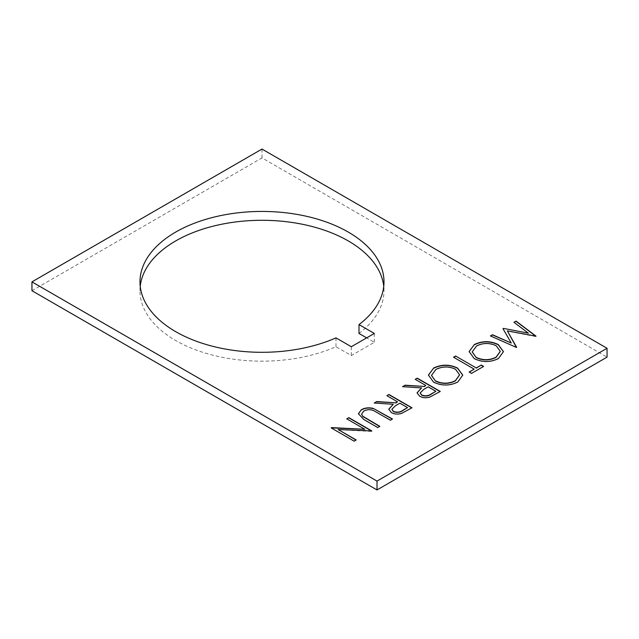 <?xml version="1.0" encoding="UTF-8"?>
<svg xmlns="http://www.w3.org/2000/svg" width="639" height="639" viewBox="0 0 639 639"><rect width="100%" height="100%" fill="white"/><g stroke="black" fill="none" stroke-linecap="round" stroke-linejoin="round"><path stroke-width="0.48" stroke-dasharray="3.19 2.4" d="M140.237 286.296A122.001 70.434 0 0 0 139.989 290.721A122.001 70.434 0 0 0 175.725 340.531A122.001 70.434 0 0 0 335.986 346.721L351.322 355.58L374.326 342.296L366.658 337.871M335.986 337.871L335.986 346.721M358.99 333.446A122.001 70.434 0 0 0 383.991 290.721A122.001 70.434 0 0 0 383.743 286.296M31.95 290.721L261.99 157.913L607.05 357.129M374.326 333.446L374.326 342.296M351.322 346.721L351.322 355.58M261.99 157.913L261.99 149.055M364.845 429.504L346.777 418.849M371.85 431.165L371.419 431.189M371.419 431.413L338.111 429.735M356.219 440.191L354.15 441.158M354.15 441.381L331.146 427.874M392.49 419.248L390.429 420.214M390.429 420.438L373.495 410.542M373.495 410.765C370.085 409.479 366.85 409.663 363.775 411.308L363.775 411.085M363.775 411.308L361.634 414.144M379.814 426.572L377.745 427.539M377.745 427.763L363.855 419.743L358.407 413.864M411.955 408.009L401.827 413.273M401.827 413.497C398.041 414.727 394.551 414.495 391.356 412.802L391.356 412.578M391.356 412.802L388.76 409.272M393.281 404.495L374.206 403.017M397.506 402.051L386.891 395.693M407.538 407.842L399.87 403.409L395.621 405.829L391.899 409.367M440.271 391.667L430.143 396.923M430.143 397.146C426.357 398.377 422.866 398.145 419.671 396.452L419.671 396.228M419.671 396.452L417.067 392.929M421.588 388.145L402.522 386.667M425.822 385.7L415.206 379.35M435.846 391.491L428.178 387.066L423.937 389.478L420.206 393.025M462.756 375.245L457.82 381.986M457.82 382.21C449.744 386.196 441.637 386.22 433.498 382.306L433.498 382.082M433.498 382.306L428.426 375.173M459.577 374.925L455.511 369.478C448.921 366.395 442.38 366.466 435.894 369.669L431.501 375.508M483.627 366.634L471.534 373.392M471.534 373.615L469.17 372.026M474.186 369.358L453.546 357.217M503.452 351.746L498.516 358.487M498.516 358.719C490.44 362.696 482.333 362.728 474.194 358.806L474.194 358.583M474.194 358.806L469.122 351.682M500.273 351.434L496.215 345.979C489.626 342.903 483.084 342.967 476.59 346.17L472.205 352.009M528.381 333.39L513.988 322.32M535.738 336.545L507.366 331.13M516.464 347.672L490.409 335.93M511.24 343.239L502.989 328.67M139.989 290.721L139.989 281.871M383.991 290.721L383.991 281.871"/><path stroke-width="0.96" d="M175.725 331.673A122.001 70.434 180 0 1 139.989 281.871A122.001 70.434 180 0 1 215.303 216.797A122.001 70.434 180 0 1 348.255 232.069A122.001 70.434 180 0 1 383.991 281.871A122.001 70.434 180 0 1 358.99 324.588L374.326 333.446L351.322 346.721L335.986 337.871A122.001 70.434 180 0 1 175.725 331.673M383.743 286.296A122.001 70.434 0 0 0 348.255 240.919A122.001 70.434 0 0 0 218.873 224.832A122.001 70.434 0 0 0 140.237 286.296M455.607 356.019L476.255 367.944L481.263 365.045L483.627 366.411L471.534 373.392L469.17 372.026L474.186 369.134L453.546 357.217L455.607 356.019L476.255 367.944M433.45 368.136C441.461 364.238 449.505 364.206 457.572 368.056L462.756 375.133L457.82 381.986C449.744 385.964 441.637 385.996 433.498 382.082L428.426 375.061L433.45 368.36C441.461 364.462 449.505 364.43 457.572 368.28L457.572 368.056M386.891 395.693L388.951 394.503L411.955 407.786L401.827 413.273C398.041 414.495 394.551 414.272 391.356 412.578L388.752 409.16L393.281 404.263L374.206 403.017L376.762 401.54L395.829 402.794L397.506 401.827L386.891 395.693M607.05 348.271L261.99 149.055L31.95 281.871L31.95 290.721L377.01 489.945L377.01 481.087L607.05 348.271L607.05 357.129L377.01 489.945M31.95 281.871L377.01 481.087M364.845 429.28L346.777 418.849L348.846 417.658L371.85 430.942L338.111 429.512L356.219 439.967L354.15 441.158L331.146 427.874L364.845 429.28L331.617 427.603M373.344 408.441L392.49 419.024L390.429 420.214L373.495 410.542C370.085 409.256 366.85 409.439 363.775 411.085L361.634 414.032L362.688 416.189L379.814 426.341L377.745 427.539L363.855 419.511L358.407 413.745L361.299 409.791C364.837 407.762 368.847 407.307 373.344 408.441L392.298 419.136M415.206 379.35L417.267 378.16L440.271 391.435L430.143 396.923C426.357 398.153 422.866 397.921 419.671 396.228L417.067 392.817L421.588 387.921L402.522 386.667L405.07 385.197L424.144 386.443L425.822 385.477L415.206 379.35M474.154 344.637C482.165 340.739 490.201 340.707 498.268 344.557L503.452 351.634L498.516 358.487C490.44 362.473 482.333 362.497 474.194 358.583L469.122 351.562L474.154 344.86C482.165 340.962 490.201 340.938 498.268 344.78L498.268 344.557M528.381 333.159L513.988 322.32L516.064 321.113L536.033 336.154L507.366 330.906L516.464 347.448L490.409 335.93L492.485 334.732L511.24 343.015L502.989 328.67L503.452 328.398L528.381 333.159L503.452 328.398M366.658 337.871L358.99 333.446L358.99 324.588M346.977 418.968L348.846 417.658M348.846 417.882L371.65 431.053M356.027 440.079L338.111 429.512M361.634 414.144L362.688 416.189M362.688 416.412L379.614 426.453M358.407 413.864L361.299 409.791M361.299 410.014C364.837 407.986 368.847 407.538 373.344 408.664M387.082 395.805L388.951 394.503M388.951 394.726L411.764 407.898M388.76 409.272L393.281 404.263M374.558 403.041L376.762 401.54M376.762 401.771L395.829 402.794M395.829 403.017L397.506 401.827M391.899 409.367L393.424 411.612C397.099 412.906 400.365 412.474 403.225 410.326L407.538 407.61L399.87 403.185L395.621 405.597L391.891 409.256L393.424 411.388C397.099 412.674 400.365 412.251 403.225 410.102L407.538 407.61M415.398 379.462L417.267 378.16M417.267 378.384L440.079 391.547M417.067 392.929L421.588 387.921M402.874 386.691L405.07 385.197M405.07 385.421L424.144 386.443M424.144 386.675L425.822 385.477M420.206 393.025L421.74 395.261C425.414 396.555 428.681 396.132 431.533 393.983L435.846 391.268L428.178 386.843L423.937 389.255L420.206 392.913L421.74 395.038C425.414 396.332 428.681 395.9 431.533 393.76L435.846 391.268M457.572 368.28L462.756 375.245M428.426 375.173L433.45 368.36M431.501 375.508L435.566 381.116C442.196 384.207 448.794 384.143 455.359 380.908L459.577 374.925M435.566 380.892C442.196 383.983 448.794 383.919 455.359 380.684L459.577 374.821L455.511 369.246C448.921 366.171 442.38 366.235 435.894 369.446L431.501 375.397L435.566 381.116M476.255 368.168L481.263 365.045M481.263 365.268L483.427 366.522M469.369 372.138L474.186 369.134M453.738 357.329L455.607 356.243M498.268 344.78L503.452 351.746M469.122 351.682L474.154 344.86M472.205 352.009L476.263 357.616C482.892 360.716 489.49 360.644 496.056 357.409L500.273 351.434M476.263 357.393C482.892 360.484 489.49 360.42 496.056 357.185L500.273 351.322L496.215 345.755C489.626 342.672 483.084 342.744 476.59 345.947L472.205 351.897L476.263 357.616M514.155 322.439L516.064 321.113M516.064 321.337L535.865 336.25M516.671 347.328L507.366 330.906M490.632 336.026L492.485 334.732M492.485 334.956L511.24 343.015"/></g></svg>
